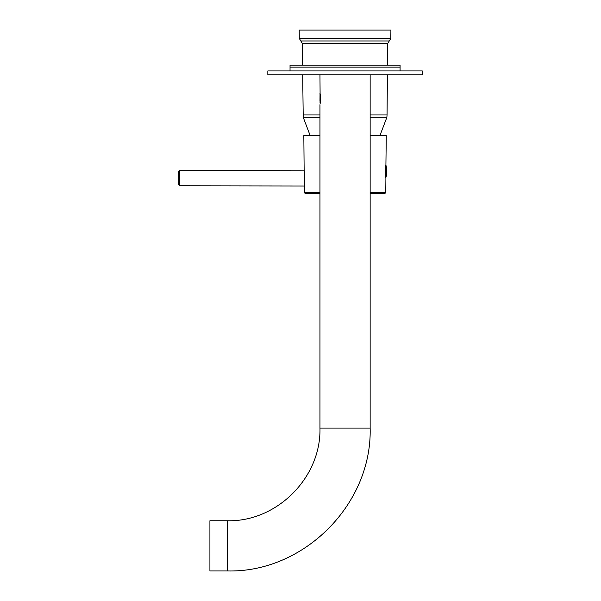 <?xml version="1.0" encoding="UTF-8"?>
<svg xmlns="http://www.w3.org/2000/svg" width="601" height="601" viewBox="0 0 601 601"><rect width="100%" height="100%" fill="white"/><g stroke="black" fill="none" stroke-linecap="round" stroke-linejoin="round"><path stroke-width="0.9" d="M345.057 70.941L267.836 70.941L267.836 74.802L422.278 74.802L422.278 70.941L345.057 70.941M290.035 70.941L290.035 65.148L400.078 65.148L400.078 67.079L290.035 67.079L400.078 67.079L400.078 70.941M209.914 545.851L209.914 520.759L227.291 520.759L227.291 570.95L209.914 570.95L209.914 545.851M320.401 96.295C319.161 89.376 321.069 95.416 320.521 101.569L320.1 103.853M320.1 94.019L319.957 74.802M302.694 74.802L303.22 117.3L310.184 135.616M370.148 114.956L387.052 114.956L386.886 117.3L379.922 135.616M299.275 38.441L390.83 38.441L390.905 30.05L299.208 30.05L299.275 38.441L302.416 43.535L387.69 43.535L387.502 65.148M390.83 38.441L387.69 43.535M302.611 65.148L302.416 43.535M387.052 114.956L387.412 74.802M319.957 193.545L305.285 193.545L304.331 192.59L304.79 174.463L304.136 170.173L303.836 135.616L319.957 135.616M370.148 135.616L386.27 135.616L385.902 165.996M370.148 193.755A2316.637 2316.637 0 0 0 384.828 193.545L385.774 192.59L385.91 177.408M386.015 165.14L385.88 166.161M305.285 193.545A2316.637 2316.637 0 0 0 319.957 193.755M304.136 170.173L179.691 170.361L179.691 185.807L304.279 186.002M179.691 185.807L178.722 184.845L178.722 172.156M320.04 103.169L320.01 94.109L320.04 103.169M320.048 100.607L320.01 95.589L319.972 100.607M370.148 74.802L370.148 428.092L319.957 428.092C321.235 477.6 276.821 522.029 227.291 520.759M303.22 117.3L319.957 117.3M370.148 117.3L386.886 117.3M300.846 40.988L389.26 40.988M303.054 114.956L319.957 114.956M385.774 192.59L370.148 192.59M319.957 192.59L304.331 192.59M384.828 193.545L370.148 193.545M385.557 166.079L385.557 177.318L386.127 176.844A28.961 28.961 0 0 0 386.127 165.816L386.127 176.844M370.148 428.092C372.117 504.419 303.64 572.918 227.291 570.95M319.957 104.717L319.957 428.092M179.691 170.361L178.722 171.33M385.557 165.343L386.127 165.816"/></g></svg>
